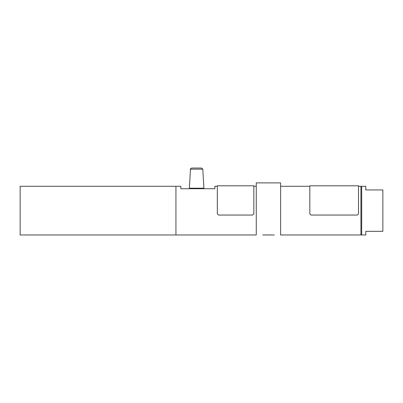 <?xml version="1.0" encoding="UTF-8"?>
<svg xmlns="http://www.w3.org/2000/svg" width="403" height="403" viewBox="0 0 403 403"><rect width="100%" height="100%" fill="white"/><g stroke="black" fill="none" stroke-linecap="round" stroke-linejoin="round"><path stroke-width="0.6" d="M217.323 185.798L253.835 185.798L253.835 213.852L252.621 215.056L218.542 215.056L217.323 213.852L217.323 185.798L217.323 186.287L214.89 186.287L214.89 188.72L180.811 188.72L180.811 186.287L175.94 186.287L175.94 234.969L256.268 234.969L256.268 182.876L280.614 182.876L280.614 234.969L360.942 234.969L360.942 186.287L358.509 186.287L358.509 185.798L358.509 213.852L357.29 215.056L311.04 215.056L309.821 213.852L309.821 185.798L309.821 186.287L280.614 186.287M270.428 234.949L266.917 234.949M268.282 234.959L269.068 234.959M274.221 234.969L270.428 234.969M266.262 234.949L262.751 234.949M264.116 234.959L264.902 234.959M256.268 186.287L253.835 186.287L253.835 185.798M361.672 186.287L361.672 234.969L365.808 234.969L365.808 231.317L382.85 231.317L382.85 189.939L365.808 189.939L365.808 186.287L361.672 186.287L360.942 187.017M190.478 169.174C190.221 168.973 190.624 168.59 191.692 168.031L201.571 168.031L202.785 169.174L190.478 169.174L189.36 188.206L203.903 188.206L203.419 188.72M20.15 186.287L20.15 234.969L175.94 234.969L175.94 186.287L20.15 186.287M268.841 234.949L268.509 234.969M264.675 234.949L264.343 234.969M266.917 234.969L266.262 234.969M360.942 234.239L361.672 234.969M202.785 169.174L203.903 188.206M189.36 188.206L189.843 188.72M309.821 185.798L358.509 185.798"/></g></svg>
